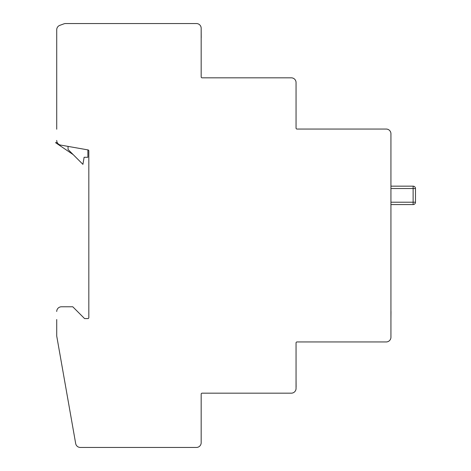 <?xml version="1.0" encoding="UTF-8"?>
<svg xmlns="http://www.w3.org/2000/svg" width="471" height="471" viewBox="0 0 471 471"><rect width="100%" height="100%" fill="white"/><g stroke="black" fill="none" stroke-linecap="round" stroke-linejoin="round"><path stroke-width="0.71" d="M56.726 129.225L56.726 29.779A4.722 4.722 0 0 1 59.829 25.34L63.968 23.833A4.722 4.722 0 0 1 65.581 23.55L196.454 23.55A4.722 4.722 0 0 1 201.17 28.272L201.17 76.891A0.942 0.942 0 0 0 202.118 77.833L291.331 77.833A4.722 4.722 0 0 1 296.053 82.555L296.053 128.106A0.942 0.942 0 0 0 297.001 129.054L386.214 129.054A4.722 4.722 0 0 1 390.936 133.776L390.936 337.224A4.722 4.722 0 0 1 386.214 341.946L297.001 341.946A0.942 0.942 0 0 0 296.053 342.894L296.053 388.445A4.722 4.722 0 0 1 291.331 393.167L202.118 393.167A0.942 0.942 0 0 0 201.17 394.109L201.17 442.728A4.722 4.722 0 0 1 196.454 447.45L80.329 447.45A4.722 4.722 0 0 1 75.678 443.547L56.726 336.047L56.726 319.526M87.883 149.89L87.883 157.279L84.103 157.279L82.925 164.361L68.054 149.49L68.054 146.399M73.158 154.594L55.519 142.648L57.274 142.648M56.726 311.502A4.722 4.722 0 0 1 61.448 306.78L72.775 306.78L84.574 318.579L87.883 318.579A0.942 0.942 0 0 0 88.825 317.637L88.825 150.85A0.942 0.942 0 0 0 88.042 149.919L60.624 145.086A4.722 4.722 0 0 1 56.726 140.44M88.042 149.919A0.942 0.942 0 0 1 88.825 150.85M390.936 186.169L413.12 186.169A2.361 2.361 0 0 1 415.481 188.53L415.481 202.218A2.361 2.361 0 0 1 413.12 204.579L390.936 204.579M390.936 202.218L413.12 202.218L413.12 186.169A2.361 2.361 0 0 1 415.481 188.53L390.936 188.53M415.481 202.218A2.361 2.361 0 0 1 413.12 204.579L413.12 202.218L415.481 202.218A2.361 2.361 0 0 1 413.12 204.579M390.936 311.472L390.936 309.453M390.989 311.472L390.936 318.319M201.217 37.757L201.17 29.355M201.17 441.315L201.17 432.449M296.1 387.038L296.053 378.637M413.12 186.169A2.361 2.361 0 0 1 415.481 188.53"/></g></svg>
